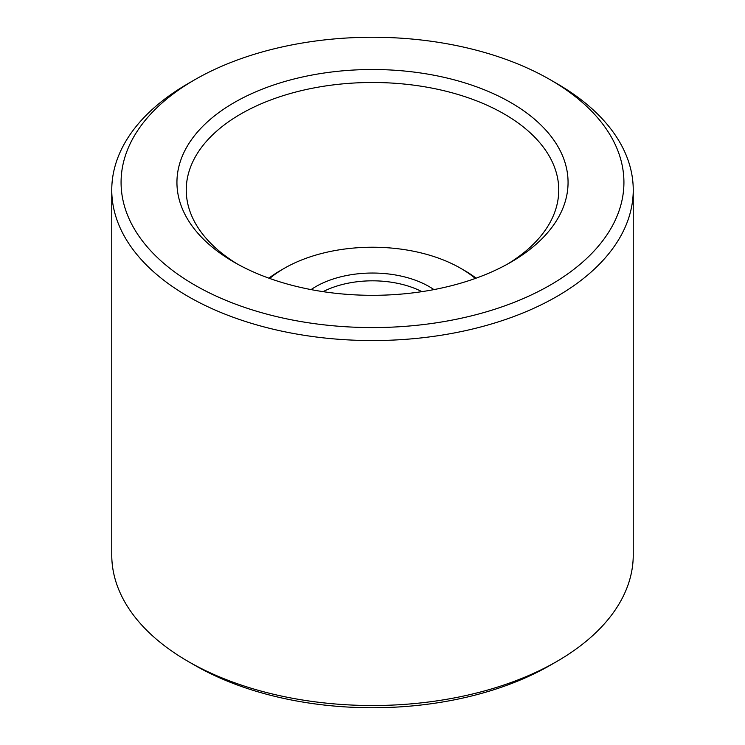 <?xml version="1.0" encoding="UTF-8"?>
<svg xmlns="http://www.w3.org/2000/svg" width="745" height="745" viewBox="0 0 745 745"><rect width="100%" height="100%" fill="white"/><g stroke="black" fill="none" stroke-linecap="round" stroke-linejoin="round"><path stroke-width="1.12" d="M323.079 291.649A74.5 43.014 180 0 1 421.921 291.649M311.084 289.6A80.088 46.237 180 0 1 433.916 289.6M268.871 278.164A130.375 75.273 180 0 1 280.316 270.612L284.264 268.33A124.788 72.041 180 0 1 460.736 268.33A124.788 72.041 180 0 1 475.319 278.453M460.736 268.33L464.684 270.612A130.375 75.273 180 0 1 476.13 278.164M269.681 278.453A124.788 72.041 180 0 1 284.264 268.33M237.59 264.149A186.25 107.531 180 0 1 186.25 190.012A186.25 107.531 180 0 1 372.5 82.49A186.25 107.531 180 0 1 558.75 190.012A186.25 107.531 180 0 1 507.41 264.149M510.781 262.249A195.562 112.905 180 0 1 234.219 262.249A195.562 112.905 180 0 1 234.219 102.577A195.562 112.905 180 0 1 510.781 102.577A195.562 112.905 180 0 1 510.781 262.249L510.781 262.249M550.294 79.771L556.878 83.57A260.741 150.537 180 0 1 633.241 190.012L633.241 554.988A260.741 150.537 180 0 1 556.878 661.43L550.285 665.229A251.428 145.163 180 0 1 550.285 665.229L550.294 665.229A251.428 145.163 180 0 1 194.706 665.229L188.122 661.43A260.741 150.537 180 0 1 111.759 554.988L111.759 190.012A260.741 150.537 180 0 1 188.122 83.57L194.706 79.771A251.428 145.163 180 0 1 550.294 79.771A251.428 145.163 180 0 1 550.285 285.056A251.428 145.163 180 0 1 194.715 285.056A251.428 145.163 180 0 1 194.706 79.771M550.294 665.229L556.878 661.43A260.741 150.537 180 0 1 188.122 661.43M633.241 190.012A260.741 150.537 180 0 1 556.878 296.463A260.741 150.537 180 0 1 272.717 329.094A260.741 150.537 180 0 1 111.759 190.012"/></g></svg>
